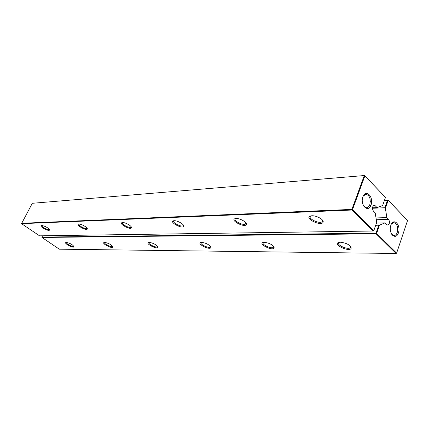 <?xml version="1.0" encoding="UTF-8"?>
<svg xmlns="http://www.w3.org/2000/svg" width="429" height="429" viewBox="0 0 429 429"><rect width="100%" height="100%" fill="white"/><g stroke="black" fill="none" stroke-linecap="round" stroke-linejoin="round"><path stroke-width="0.64" d="M376.013 217.937L386.867 217.605L385.381 208.328L388.068 200.627L387.467 200.407L384.904 207.733L372.431 208.263M388.068 200.627L388.422 200.493L388.175 200.145L384.368 200.568M371.643 201.217L370.345 201.281M385.381 208.328L384.904 207.733M375.67 225.338L379.52 225.112L376.624 233.403L396.627 253.121L407.55 220.511L388.175 200.145L384.448 200.332M371.643 200.992L370.345 201.056M407.55 220.511L388.422 200.493M379.52 225.112L385.044 222.866L386.802 224.64L387.784 225.091C389.725 223.959 389.999 222.061 388.615 219.391L376.308 219.739M386.867 217.605L388.615 219.391M398.418 232.893C395.769 240.991 388.063 233.301 390.862 225.22C393.613 217.149 401.169 224.968 398.418 232.893M385.044 222.866L376.464 223.075M378.775 225.268L376.013 233.178L41.892 237.098L41.972 237.457L59.336 249.179L396.123 253.491L396.627 253.121L396.123 253.491L376.11 233.794L41.972 237.457M376.624 233.403L376.013 233.178L376.11 233.794L376.624 233.403M391.345 224.094L393.736 222.56C397.109 223.675 398.273 226.979 397.227 232.459C396.493 234.475 395.42 235.532 394.004 235.623L391.548 234.17M42.578 235.789L41.892 237.098M201.635 242.331L200.928 242.39C195.94 243.447 210.366 250.783 210.8 247.42C209.556 244.83 206.499 243.13 201.635 242.331M264.275 242.288L263.326 242.369C257.169 243.699 273.52 251.737 274.169 247.705C272.983 244.884 269.685 243.082 264.275 242.288M149.206 242.364L148.665 242.412C144.546 243.264 157.491 250 157.765 247.158C156.478 244.766 153.625 243.168 149.206 242.364M66.404 242.423L66.066 242.449C63.122 243.029 73.917 248.782 73.997 246.68C72.667 244.632 70.136 243.211 66.404 242.423M104.687 242.396L104.258 242.433C100.804 243.13 112.564 249.34 112.725 246.911C111.411 244.702 108.73 243.195 104.687 242.396M340.438 242.235L339.13 242.353C331.333 244.058 350.284 252.901 351.238 248C350.128 244.927 346.53 243.007 340.438 242.235M201.131 242.385C199.029 243.844 208.483 248.654 210.183 246.997L210.419 246.407M263.481 242.342L263.385 242.417C260.811 244.165 271.267 249.308 273.396 247.34L273.691 246.439M148.97 242.374C147.217 243.602 155.888 248.118 157.266 246.696L157.443 246.316L157.266 246.696M66.431 242.423C65.422 243.42 72.732 247.249 73.638 246.203L73.729 246.064M104.601 242.396C103.255 243.495 111.191 247.646 112.307 246.434L112.436 246.198L112.307 246.434M339.125 242.353L338.948 242.471C335.735 244.6 347.511 250.096 350.236 247.737L350.595 246.385M21.536 223.67L351.973 210.033L373.294 231.022L373.809 230.63L352.499 209.631L351.973 210.033L351.871 209.4L352.499 209.631L364.886 175.852L364.645 175.509L32.293 203.298L21.536 223.67L39.559 235.832L373.294 231.022L373.809 230.63L376.726 222.319L375.203 212.913L373.391 211.079C371.954 208.387 372.222 206.456 374.195 205.287L375.273 205.77L377.075 207.615L382.636 205.496L385.349 197.78L385.247 197.168L364.886 175.852L364.264 175.633L351.871 209.4L21.45 223.294M32.293 203.298L364.645 175.509L385.247 197.168M371.031 205.067C368.162 213.352 359.851 205.057 362.886 196.793C365.867 188.535 374.013 196.965 371.031 205.067M311.921 215.771L310.886 215.884C302.654 217.734 322.141 227.29 323.171 221.916C323.777 219.498 316.404 215.46 311.921 215.771M236.111 218.484L235.365 218.57C228.914 219.986 245.726 228.609 246.402 224.238C246.911 222.147 239.881 218.205 236.111 218.484M174.163 220.704L173.611 220.769C168.425 221.879 183.247 229.703 183.682 226.088C184.116 224.276 177.37 220.452 174.163 220.704M79 224.115L78.673 224.153C75.107 224.876 87.184 231.429 87.328 228.855C87.639 227.467 81.392 223.9 79 224.115M122.597 222.554L122.179 222.597C117.911 223.493 131.21 230.63 131.472 227.601C131.837 226.013 125.354 222.324 122.597 222.554M41.661 225.456L41.404 225.482C38.369 226.083 49.453 232.127 49.517 229.912C48.08 227.713 45.463 226.228 41.661 225.456M372.458 207.813L377.075 207.615M363.09 196.284L365.857 194.214C369.616 195.334 370.929 198.804 369.803 204.622C369.047 206.585 367.953 207.631 366.505 207.77L363.556 205.995M310.939 215.873L310.634 216.066C307.271 218.388 319.267 224.27 322.136 221.707L322.619 220.908L322.506 220.147M235.575 218.533L235.392 218.656C232.716 220.538 243.388 226.013 245.613 223.906L245.919 222.887M173.906 220.721L173.809 220.79C171.638 222.345 181.301 227.445 183.06 225.681L183.301 225.021M79.043 224.115C77.552 225.23 85.752 229.665 86.91 228.378L87.044 228.121L86.91 228.378M122.517 222.56L122.485 222.587C120.678 223.884 129.547 228.646 130.968 227.145L131.151 226.732M41.79 225.45C40.675 226.469 48.22 230.534 49.158 229.429L49.158 229.429M323.112 221.235L322.801 221.246M375.273 205.77L373.166 205.866M393.736 222.56L392.438 222.592M394.004 235.623L392.707 235.634M210.419 246.578L210.8 247.42M273.718 246.798L274.169 247.705M157.438 246.369L157.765 247.158M73.809 246.176L73.997 246.68M112.468 246.235L112.725 246.911M350.681 247.024L351.238 248M273.396 247.34L273.734 246.498M210.183 246.997L210.435 246.428M350.236 247.737L350.686 246.493M369.417 205.507L370.887 205.437M322.619 220.908L323.171 221.916M245.951 223.305L246.402 224.238M183.306 225.225L183.682 226.088M87.066 228.158L87.328 228.855M131.151 226.791L131.472 227.601M49.33 229.397L49.517 229.912M365.857 194.214L364.403 194.305M366.505 207.77L365.052 207.829M322.136 221.707L322.656 220.345M245.613 223.906L245.994 222.994M183.06 225.681L183.333 225.075M130.968 227.145L131.161 226.743"/></g></svg>
